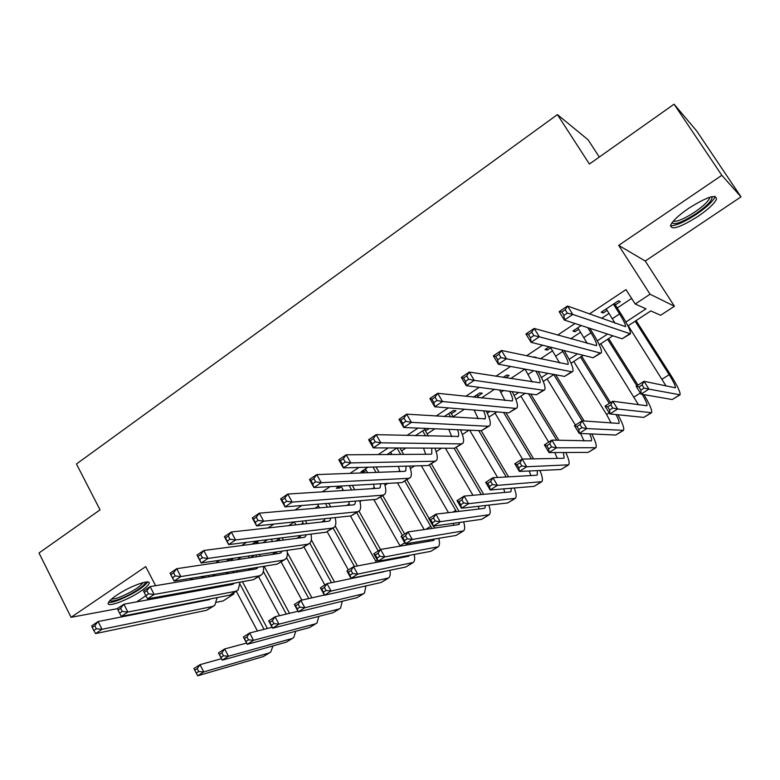 <?xml version="1.0" encoding="UTF-8"?>
<svg xmlns="http://www.w3.org/2000/svg" width="780" height="780" viewBox="0 0 780 780"><rect width="100%" height="100%" fill="white"/><g stroke="black" fill="none" stroke-linecap="round" stroke-linejoin="round"><path stroke-width="1.17" d="M140.712 591.24C145.178 588.208 147.907 585.79 148.882 583.966C152.5 578.087 130.299 585.78 116.464 595.374C112.076 598.367 109.414 600.746 108.469 602.521C105.008 608.449 127.228 600.561 140.712 591.24M698.061 216.352C707.889 209.596 714.002 203.98 716.391 199.495C716.713 193.674 707.499 196.589 688.769 208.24C679 215.007 672.984 220.564 670.722 224.893C670.498 230.675 679.614 227.828 698.061 216.352M233.503 593.092L233.932 593.902L223.168 600.932L216.674 602.248M136.656 601.877L145.889 595.696M599.293 157.034L588.091 139.786L557.408 114.592L76.46 463.973L100.045 509.857L39 553L71.078 617.312L117.458 608.673M557.408 114.592L589.387 164.044L674.076 104.198L696.676 130.962L741 196.862L721.832 175.315L618.686 245.368L650.062 294.216L674.437 306.257L660.631 315.276L650.812 310.927L627.929 325.933M618.686 245.368L645.245 261.027L741 196.862M645.245 261.027L674.437 306.257M674.076 104.198L721.832 175.315M203.921 576.167L200.977 578.126M230.168 558.733L226.327 561.288M255.586 543.718L258.151 542.022L254.641 542.471L252.077 544.177M281.639 526.432L278.216 526.812M339.485 486.115L336.277 488.241L339.456 488.056L341.367 486.788M367.945 467.21L361.043 471.793L364.123 471.685L366.22 470.291M396.883 447.983L387.036 454.526M426.309 428.435L415.35 435.718M451.366 413.77L455.949 410.738L453.268 410.524L444.122 416.598M477.682 396.308L482.323 393.227L479.768 392.925L473.372 397.166M505.567 377.803L509.096 375.453L506.659 375.053L503.11 377.413M535.665 357.825L536.279 357.415L533.968 356.918L533.344 357.328M517.637 367.76L520.026 368.199M549.149 346.827L545.005 349.586L547.258 350.123L550.748 347.812M581.207 325.533L572.9 331.052L575.016 331.695L578.731 329.238M625.872 322.033L646.006 308.802L635.203 304.024L625.989 289.594L589.407 313.96M575.035 323.524L557.681 335.088M542.519 345.179L526.5 355.856M510.578 366.454L495.846 376.262M479.193 387.358L465.709 396.337M448.344 407.901L436.069 416.081M418.022 428.093L406.926 435.494M388.226 447.944L378.251 454.584M358.927 467.454L350.044 473.363M330.115 486.642L322.296 491.848M301.772 505.518L294.996 510.032M273.907 524.072L268.115 527.923M246.49 542.334L241.673 545.542M219.521 560.293L215.631 562.877M192.982 577.97L189.998 579.95M212.365 576.225L215.28 574.304M237.422 559.621L241.225 557.105M262.87 542.773L267.579 539.643M288.697 525.652L294.304 521.937L295.912 524.852M314.935 508.267L318.474 505.918M341.581 490.61L342.995 489.674M376.369 467.561L377.296 466.947M401.583 450.86L405.853 448.022M427.157 433.914L434.889 428.785M453.112 416.715L464.412 409.227M481.309 398.034L494.423 389.337M510.627 378.602L524.95 369.106M540.433 358.849L552.591 350.795M570.745 338.773L580.603 332.241M601.556 318.357L609.053 313.394M617.233 307.973L631.625 298.428M615.313 304.951L620.324 301.626L618.423 300.807L601.224 312.234L603.203 312.994L607.142 310.372M425.441 430.979L429.107 428.552M390 454.506L391.423 453.56M230.948 560.079L233.776 558.207M155.581 585.683L145.714 566.611L71.078 617.312M161.119 596.398L161.606 597.334M166.832 607.444L167.095 607.961M178.367 605.748L179.576 604.948M175.042 593.882L175.519 594.799M635.203 304.024L650.062 294.216M231.709 594.341L233.932 593.902M612.875 335.81L599.274 344.731M583.177 355.29L571.048 363.236M553.946 374.459L543.26 381.469M525.174 393.325L515.882 399.418M496.85 411.898L488.923 417.105M468.975 430.19L462.355 434.528M441.529 448.188L436.176 451.698M414.492 465.913L410.387 468.614M387.875 483.376L384.969 485.277M361.657 500.575L359.921 501.706M335.829 517.51L335.234 517.9M224.435 585.887L226.415 584.591M248.216 570.258L251.014 568.415M272.337 554.404L275.983 552.006M296.8 538.327L300.29 536.035M321.633 522.005L324.626 520.036M346.827 505.45L349.313 503.812M372.392 488.641L374.361 487.344M398.346 471.588L399.779 470.642M424.69 454.272L425.568 453.697M460.775 430.55L461.779 429.887M487.266 413.147L490.006 411.333M514.157 395.47L518.69 392.486M541.447 377.53L547.833 373.327M569.166 359.317L577.444 353.866M597.304 340.821L607.552 334.074M197.74 589.777L198.198 590.665M602.287 311.532L603.203 312.994M574.119 330.242L575.016 331.695M546.37 348.68L547.258 350.123M388.343 453.658L388.83 454.516M363.324 470.272L364.123 471.685M338.666 486.652L339.456 488.056M606.226 308.919L615.127 323.271M613.392 304.151L619.583 313.921C623.873 320.834 625.852 325.075 625.501 326.664L567.528 306.033L572.774 314.428L630.376 333.82C630.893 331.412 627.929 325.036 621.484 314.671L614.386 303.488M567.323 313.131L572.774 314.428L564.359 320.063L559.133 311.668L567.528 306.033L565.217 309.767L561.853 312.029L563.95 315.393L567.323 313.131L565.217 309.767M563.95 315.393L564.359 320.063L622.089 338.793L629.957 334.094M559.133 311.668L561.853 312.029M644.085 388.079L642.115 384.95L638.966 386.958L640.926 390.088L644.085 388.079L648.931 389.113L641.053 394.124L636.149 386.324L644.007 381.303L648.931 389.113L680.053 394.816C680.55 392.418 677.459 385.837 670.751 375.082L636.08 320.59M635.154 321.194L669.182 374.683C673.637 381.849 675.704 386.227 675.363 387.816L644.007 381.303L642.115 384.95M628.231 325.738L666.11 386.051M640.926 390.088L641.053 394.124L672.233 399.535L679.702 395.031M636.149 386.324L638.966 386.958M711.692 196.697L712.042 197.125C712.267 200.509 706.924 206.008 696.014 213.642C682.617 222.183 674.622 225.215 672.038 222.739M673.276 221.198C677.089 221.91 684.274 218.858 694.824 212.024C702.683 206.612 707.558 202.098 709.449 198.5L709.751 197.233M670.429 225.693C675.607 225.976 684.333 222.124 696.599 214.149C706.349 207.441 712.413 201.845 714.782 197.369L715.104 196.375M145.294 582.114L145.324 582.192C146.552 584.668 132.151 594.262 120.715 598.64C114.631 600.971 111.082 601.575 110.078 600.454M111.647 598.991C113.353 599.206 116.337 598.494 120.588 596.846C132.142 591.864 139.688 587.106 143.218 582.562L143.218 582.562M108.537 602.394C110.653 602.677 114.367 601.78 119.681 599.713C133.994 593.541 143.335 587.642 147.713 582.026L147.732 581.987M577.824 327.785L587.272 343.444M587.73 327.649L590.977 332.826C595.189 339.709 597.041 343.99 596.534 345.667L534.183 328.448L539.331 336.804L600.288 353.038L601.37 352.765C602.121 350.23 599.342 343.795 593.014 333.46L589.787 328.312M533.851 335.566L539.331 336.804L531.063 342.332L525.934 333.986L534.183 328.448L531.784 332.221L528.479 334.435L530.536 337.789L533.851 335.566L531.784 332.221M530.536 337.789L531.063 342.332L593.083 357.747L600.883 353.087M525.934 333.986L528.479 334.435M550.329 347.119L559.582 362.973M561.912 350.005L562.799 351.439C566.933 358.293 568.669 362.612 568.015 364.377L501.433 350.454L506.483 358.771L571.613 371.777L572.812 371.426C573.797 368.755 571.184 362.261 564.974 351.965L564.096 350.542M500.984 357.601L506.483 358.771L498.361 364.202L493.34 355.894L501.433 350.454L498.956 354.256L495.709 356.44L497.728 359.775L500.984 357.601L498.956 354.256M497.728 359.775L498.361 364.202L564.515 376.409L572.257 371.787M493.34 355.894L495.709 356.44M525.028 369.125L532.155 382.005M535.87 371.124C539.36 377.286 540.716 381.176 539.935 382.805L469.277 372.07L474.23 380.348L543.387 390.215L544.693 389.795C545.883 387.231 543.709 381.147 538.181 371.553M468.702 379.226L474.23 380.348L466.255 385.681L461.321 377.413L469.277 372.07L466.723 375.911L463.534 378.056L465.514 381.371L468.702 379.226L466.723 375.911M465.514 381.371L466.255 385.681L536.396 394.787L544.079 390.195M461.321 377.413L463.534 378.056M499.59 390.01L505.04 400.598M509.701 391.316C512.255 396.367 513.123 399.575 512.284 400.949L437.687 393.305L442.543 401.544L515.59 408.379L517.004 407.881C518.329 405.551 516.721 400.14 512.177 391.638M437.005 400.481L442.543 401.544L434.714 406.78L429.877 398.551L437.687 393.305L435.055 397.176L431.925 399.282L433.865 402.577L437.005 400.481L435.055 397.176M433.865 402.577L434.714 406.78L508.706 412.883L516.331 408.32M429.877 398.551L431.925 399.282M637.981 385.154L608.683 338.559M607.62 339.251L636.899 385.846M600.795 343.726L638.508 404.83M642.203 394.319C645.869 400.559 647.439 404.372 646.932 405.766L612.778 401.242L617.614 409.012L651.563 412.718C652.333 410.475 649.779 404.44 643.919 394.622M612.749 408.028L617.614 409.012L609.872 413.936L605.056 406.165L612.778 401.242L610.818 404.908L607.708 406.887L609.648 409.997L612.749 408.028L610.818 404.908M609.648 409.997L609.872 413.936L643.783 417.417L651.163 412.971M605.056 406.165L607.708 406.887M610.535 402.675L581.685 356.265M580.486 357.055L609.307 403.455M573.768 361.462L606.596 414.473L611.14 423.091M616.024 414.57C618.559 419.386 619.525 422.341 618.92 423.442L582.075 420.839L586.823 428.571L623.512 430.345C624.468 428.395 622.606 423.199 617.926 414.765M581.938 427.635L586.823 428.571L579.199 433.417L574.47 425.685L582.075 420.839L580.027 424.534L576.986 426.475L578.877 429.575L581.938 427.635L580.027 424.534M578.877 429.575L579.199 433.417L615.751 435.035L623.064 430.638M574.47 425.685L576.986 426.475M584.132 420.995L555.75 374.79M553.742 374.585L582.143 420.839M547.121 378.934L575.386 425.1M589.7 433.885C591.416 437.619 591.952 439.949 591.328 440.856L551.87 440.115L556.53 447.817L595.871 447.72C596.953 445.936 595.598 441.353 591.815 433.973M580.476 433.475L584.064 440.934M551.626 446.921L556.53 447.817L549.042 452.575L544.391 444.883L551.87 440.115L549.754 443.84L546.76 445.75L548.623 448.831L551.626 446.921L549.754 443.84M548.623 448.831L549.042 452.575L588.139 452.4L595.374 448.032M544.391 444.883L546.76 445.75M558.85 440.29L530.77 394.056M528.538 393.764L556.745 440.242M520.865 396.152L548.691 442.143M563.413 452.507L564.135 458.016L563.482 458.289L522.151 459.079L526.734 466.742L568.639 464.831C569.809 463.174 568.854 459.059 565.773 452.498M554.824 452.556L557.3 458.416M521.81 465.894L526.734 466.742L519.363 471.432L514.8 463.769L522.151 459.079L519.977 462.823L517.023 464.704L518.856 467.776L521.81 465.894L519.977 462.823M518.856 467.776L519.363 471.432L560.937 469.502L568.093 465.182M514.8 463.769L517.023 464.704M475.098 396.026L475.946 397.449M478.53 397.732L476.824 394.875M483.561 410.806C485.404 414.96 485.891 417.631 485.043 418.821L406.653 414.16L411.421 422.36L488.221 426.27L489.723 425.704C491.156 423.53 489.996 418.636 486.232 411.031M474.162 410.036L478.238 418.821M405.863 421.346L411.421 422.36L403.718 427.508L398.98 419.318L406.653 414.16L403.952 418.06L400.871 420.127L402.782 423.413L405.863 421.346L403.952 418.06M402.782 423.413L403.718 427.508L481.435 430.697L489.002 426.182M398.98 419.318L400.871 420.127M533.637 458.864L505.889 412.649M503.549 412.454L531.414 458.903M494.988 413.127L522.473 459.069M537.245 470.594L537.352 474.923L536.65 475.235L492.921 477.731L497.425 485.365L541.817 481.699C543.046 480.119 542.402 476.375 539.887 470.476M529.21 470.974L530.868 475.566M492.482 484.555L497.425 485.365L490.171 489.976L485.686 482.352L492.921 477.731L490.678 481.504L487.773 483.346L489.577 486.408L492.482 484.555L490.678 481.504M489.577 486.408L490.171 489.976L534.134 486.349L541.213 482.079M485.686 482.352L487.773 483.346M448.666 413.575L450.703 417.027M453.394 417.202L450.528 412.347M457.548 429.721C458.825 433.134 459.049 435.367 458.211 436.42L376.155 434.655L380.835 442.816L461.253 443.888L462.862 443.255C464.363 441.197 463.554 436.732 460.444 429.839M448.793 429.361L451.786 436.702M375.268 441.86L380.835 442.816L373.269 447.876L368.618 439.725L376.155 434.655L373.386 438.584L370.363 440.612L372.235 443.888L375.268 441.86L373.386 438.584M372.235 443.888L373.269 447.876L454.574 448.247L462.082 443.771M368.618 439.725L370.363 440.612M508.56 476.843L481.162 430.687M478.715 430.589L506.23 476.97M469.677 430.219L497.63 477.467M511.261 488.231L510.949 491.585L510.198 491.927L464.159 496.09L468.585 503.685L515.375 498.322C516.662 496.802 516.272 493.36 514.215 487.988M503.714 488.855L504.777 492.414M463.632 502.925L468.585 503.685L461.448 508.219L457.041 500.633L464.159 496.09L461.857 499.873L459.001 501.696L460.765 504.748L463.632 502.925L461.857 499.873M460.765 504.748L461.448 508.219L507.712 502.954L514.732 498.722M457.041 500.633L459.001 501.696M416.179 435.162L416.52 435.747M422.633 430.882L425.617 435.991M428.415 436.069L424.613 429.556M431.72 448.149L431.788 453.765L430.619 454.233L346.193 454.798L350.785 462.91L434.694 461.243L436.4 460.541C437.95 458.581 437.444 454.457 434.86 448.159M423.52 448.11L425.685 454.262M345.199 462.004L350.785 462.91L343.346 467.883L338.783 459.781L346.193 454.798L343.356 458.747L340.382 460.746L342.215 464.002L345.199 462.004L343.356 458.747M342.215 464.002L343.346 467.883L428.113 465.543L435.562 461.087M338.783 459.781L340.382 460.746M483.688 494.325L456.241 447.584M454.087 448.247L481.25 494.549M445.399 448.207L472.953 495.3M485.501 505.479L484.936 508.004L484.136 508.384L435.854 514.157L440.203 521.713L489.313 514.693C490.639 513.221 490.464 510.032 488.797 505.108M478.394 506.288L479.027 508.989M435.23 520.991L440.203 521.713L433.183 526.178L428.844 518.632L435.854 514.157L433.495 517.959L430.677 519.753L432.422 522.785L435.23 520.991L433.495 517.959M432.422 522.785L433.183 526.178L481.679 519.314L488.621 515.132M428.844 518.632L430.677 519.753M390.614 452.147L391.96 454.486M397 447.983L400.715 454.428M403.63 454.409L399.925 447.993M406.127 466.148L405.746 470.847L404.518 471.354L316.738 474.591L321.243 482.674L408.525 478.345L410.329 477.575C411.918 475.693 411.655 471.851 409.519 466.06M398.404 466.362L399.925 471.529M315.647 481.816L321.243 482.674L313.94 487.558L309.455 479.485L316.738 474.591L313.843 478.569L310.918 480.538L312.721 483.776L315.647 481.816L313.843 478.569M312.721 483.776L313.94 487.558L402.051 482.576L409.432 478.159M309.455 479.485L310.918 480.538M459.03 511.387L431.418 463.798M429.488 465.133L456.476 511.69M421.317 465.728L448.461 512.645M459.956 522.385L458.445 524.599L407.989 531.941L412.279 539.458L463.632 530.839C464.987 529.405 464.987 526.412 463.642 521.869M453.287 523.331L453.619 525.301M407.287 538.775L412.279 539.458L405.366 543.855L401.095 536.338L407.989 531.941L405.571 535.762L402.811 537.527L404.518 540.54L407.287 538.775L405.571 535.762M404.518 540.54L405.366 543.855L456.027 535.441L462.901 531.297M401.095 536.338L402.811 537.527M429.127 518.447L406.926 479.798M404.859 481.153L431.925 528.45M397.449 482.84L424.203 529.581M434.645 538.99L433.124 540.579L380.572 549.442L384.784 556.93L438.311 546.751C439.696 545.356 439.852 542.539 438.769 538.307M428.425 540.023L428.552 541.349M379.782 556.286L384.784 556.93L377.978 561.249L373.786 553.771L380.572 549.442L378.095 553.283L375.375 555.019L377.052 558.022L379.782 556.286L378.095 553.283M377.052 558.022L377.978 561.249L430.735 551.343L437.541 547.238M434.606 528.06L433.543 526.13M373.786 553.771L375.375 555.019M404.654 534.066L382.785 495.573M380.601 496.997L402.451 535.48M373.825 499.57L400.189 546.136M407.004 543.582L407.638 544.879M409.519 555.321L408.154 556.335L353.574 566.67L357.718 574.119L413.351 562.448C414.755 561.073 415.038 558.402 414.19 554.443M403.796 556.403L403.816 557.164M352.706 573.514L357.718 574.119L351.019 578.38L346.895 570.931L353.574 566.67L351.049 570.521L348.368 572.237L350.025 575.221L352.706 573.514L351.049 570.521M350.025 575.221L351.019 578.38L405.795 567.011L412.532 562.955M410.436 544.401L409.773 543.124M346.895 570.931L348.368 572.237M380.523 549.471L358.995 511.173M356.684 512.626L378.202 550.943M350.454 515.96L376.409 562.351M383.282 560.255L383.604 560.986M383.945 571.75L326.995 583.625L331.071 591.055L388.742 577.912C390.166 576.566 390.556 574.031 389.912 570.307M326.05 590.48L331.071 591.055L324.47 595.247L320.414 587.827L326.995 583.625L324.421 587.506L321.779 589.183L323.407 592.166L326.05 590.48L324.421 587.506M323.407 592.166L324.47 595.247L381.215 582.465L387.884 578.448M386.529 560.43L386.178 559.708M320.414 587.827L321.779 589.183M357.425 565.939L335.215 526.003M333.089 528.041L354.461 566.504M327.249 531.872L348.368 569.985M299.803 607.181L298.194 604.217L295.591 605.875L297.2 608.839L299.803 607.181L304.834 607.717L298.331 611.851L294.343 604.471L300.827 600.337L304.834 607.717L363.002 593.911L364.474 593.161L365.937 585.907M324.363 595.042L300.827 600.337L298.194 604.217M297.2 608.839L298.331 611.851L356.977 597.704L363.577 593.726M294.343 604.471L295.591 605.875M334.561 582.056L311.317 539.828M309.816 543.231L331.5 582.689M304.044 547.014L324.87 584.99M273.956 623.63L272.376 620.685L269.812 622.313L271.391 625.267L273.956 623.63L278.986 624.136L272.59 628.202L268.671 620.861L275.048 616.785L278.986 624.136L339.007 608.995L340.538 608.205L342.254 601.253M298.019 611.267L275.048 616.785L272.376 620.685M271.391 625.267L272.59 628.202L333.07 612.729L339.612 608.79M268.671 620.861L269.812 622.313M311.932 597.841L287.313 552.64M286.562 557.7L308.782 598.543M281.161 561.961L301.86 600.103M248.498 639.834L246.938 636.899L244.423 638.508L245.973 641.443L248.498 639.834L253.539 640.302L247.24 644.309L243.38 636.997L249.668 632.99L253.539 640.302L315.354 623.864L316.943 623.044L318.874 616.366M272.103 627.276L249.668 632.99L246.938 636.899M245.973 641.443L247.24 644.309L309.494 627.549L315.968 623.649M243.38 636.997L244.423 638.508M289.536 613.304L264.176 566.251M263.357 571.457L286.299 614.084M258.59 576.712L279.532 615.703M223.421 655.795L221.891 652.87L219.404 654.459L220.935 657.374L223.421 655.795L228.472 656.233L222.261 660.173L218.468 652.899L224.659 648.941L228.472 656.233L292.022 638.537L293.66 637.669L295.786 631.244M246.587 643.081L224.659 648.941L221.891 652.87M220.935 657.374L222.261 660.173L286.24 642.164L292.656 638.303M218.468 652.899L219.404 654.459M267.384 628.475L242.424 581.695M240.201 584.532L264.059 629.323M236.311 591.26L257.439 631.01M198.715 671.512L197.213 668.606L194.766 670.166L196.268 673.072L198.715 671.512L203.775 671.921L197.662 675.802L193.918 668.558L200.021 664.667L203.775 671.921L269.002 652.996L270.699 652.109L272.99 645.899M221.481 658.681L200.021 664.667L197.213 668.606M196.268 673.072L197.662 675.802L263.299 656.584L269.656 652.762M193.918 668.558L194.766 670.166M365.42 468.887L367.594 472.719M373.015 467.064L376.058 472.407M379.07 472.3L376.048 466.986M380.776 483.776L380.094 487.675L378.797 488.231L287.781 494.052L292.207 502.096L382.746 495.183L384.637 494.364C386.266 492.531 386.197 488.933 384.442 483.571M373.503 484.185L374.517 488.504M286.601 501.277L292.207 502.096L285.031 506.893L280.625 498.869L287.781 494.052L284.827 498.059L281.95 499.99L283.725 503.207L286.601 501.277L284.827 498.059M283.725 503.207L285.031 506.893L376.36 499.356L383.692 494.978M280.625 498.869L281.95 499.99M340.948 486.028L343.453 490.493M349.167 485.569L351.653 489.967M354.773 489.772L352.297 485.384M355.69 501.062L354.812 504.26L353.457 504.865L259.321 513.182L263.669 521.186L357.347 511.787L359.317 510.9C360.974 509.116 361.081 505.733 359.648 500.741M348.826 501.628L349.45 505.216M258.043 520.416L263.669 521.186L256.61 525.905L252.281 517.92L259.321 513.182L256.308 517.208L253.481 519.109L255.216 522.317L258.043 520.416L256.308 517.208M255.216 522.317L256.61 525.905L351.049 515.902L358.332 511.553M252.281 517.92L253.481 519.109M317.528 504.212L319.556 507.858M325.504 503.558L327.512 507.156M330.73 506.873L328.731 503.285M330.866 518.037L329.891 520.611L328.477 521.255L231.328 531.999L235.599 539.955L332.309 528.148L334.366 527.202C336.034 525.466 336.297 522.259 335.147 517.579M324.392 518.719L324.733 521.664M229.973 539.233L235.599 539.955L228.657 544.606L224.406 536.65L231.328 531.999L228.257 536.045L225.478 537.908L227.185 541.096L229.973 539.233L228.257 536.045M227.185 541.096L228.657 544.606L326.108 532.194L333.333 527.885M224.406 536.65L225.478 537.908M302.045 521.089L303.625 524.004M306.95 523.633L305.37 520.738M306.316 534.719L305.331 536.728L303.869 537.4L203.804 550.495L207.997 558.422L307.642 544.264L309.777 543.27C311.464 541.564 311.854 538.522 310.947 534.125M300.222 535.49L300.349 537.859M202.361 557.739L207.997 558.422L201.172 562.984L196.989 555.077L203.804 550.495L200.684 554.56L197.945 556.393L199.621 559.572L202.361 557.739L200.684 554.56M199.621 559.572L201.172 562.984L301.529 548.262L308.695 543.972M196.989 555.077L197.945 556.393M271.264 539.175L272.532 541.505M278.811 538.219L280.01 540.52M283.433 540.072L282.224 537.781M282.029 551.119L281.122 552.611L279.601 553.322L176.728 568.698L180.853 576.576L283.315 560.157L285.529 559.104C287.225 557.437 287.732 554.531 287.04 550.387M276.315 551.957L276.305 553.819M175.207 575.942L180.853 576.576L174.135 581.071L170.03 573.202L176.728 568.698L173.56 572.783L170.869 574.587L172.517 577.746L175.207 575.942L173.56 572.783M172.517 577.746L174.135 581.071L277.29 564.096L284.407 559.845M170.03 573.202L170.869 574.587M248.459 556.042L249.424 557.837M253.666 543.972L253.325 543.348M255.811 554.97L256.659 556.754M257.995 567.274L255.684 569.02L150.101 586.599L154.147 594.438L259.34 575.825L261.631 574.724C263.338 573.085 263.933 570.297 263.435 566.377M252.681 568.142L252.583 569.536M144.232 592.468L143.51 591.025L150.101 586.599L146.874 590.694L144.232 592.468L145.85 595.618L148.493 593.843L146.874 590.694M148.493 593.843L154.147 594.438L147.537 598.865L253.402 579.706L260.462 575.484M257.234 568.288L256.474 568.786M260.198 556.218L259.311 554.453M147.537 598.865L145.85 595.618M225.888 572.549L226.58 573.865M231.202 560.557L230.217 558.724M233.015 571.379L233.581 572.696M234.195 583.177L232.099 584.493L123.893 604.207L127.871 612.017L235.706 591.269L238.076 590.109L240.123 582.104M229.32 584.064L229.184 585.019M118.024 610.067L117.409 608.566L123.893 604.207L120.627 608.322L118.024 610.067L119.613 613.197L122.216 611.452L120.627 608.322M122.216 611.452L127.871 612.017L121.368 616.366L229.846 595.101L236.857 590.908M237.227 572.091L236.623 570.784M121.368 616.366L119.613 613.197M203.56 588.734L204.009 589.612M204.555 576.059L205.267 577.414M208.962 576.8L208.26 575.455M210.434 587.476L210.785 588.374M210.59 598.874L208.855 599.752L98.114 621.533L102.024 629.304L212.394 606.499L214.841 605.29L217.113 597.597M206.222 599.732L206.105 600.288M92.235 627.383L91.728 625.823L98.114 621.533L94.799 625.667L92.235 627.383L93.795 630.503L96.359 628.777L94.799 625.667M96.359 628.777L102.024 629.304L95.628 633.584L206.622 610.272L213.583 606.109M214.549 587.691L214.159 586.804M95.628 633.584L93.795 630.503M619.583 313.921L612.388 318.679M629.411 334.006L622.089 338.793M669.182 374.683L662.123 379.168M679.419 395.021L672.233 399.535M590.977 332.826L583.889 337.506M600.288 353.038L593.083 357.747M562.799 351.439L555.828 356.041M571.613 371.777L564.515 376.409M533.617 370.705L528.187 374.302M543.387 390.215L536.396 394.787M503.617 390.526L500.965 392.281M515.59 408.379L508.706 412.883M640.351 393.003L634.15 396.952M650.851 412.971L643.783 417.417M609.18 412.825L606.596 414.473M622.723 430.657L615.751 435.035M595.004 448.081L588.139 452.4M567.694 465.241L560.937 469.502M488.221 426.27L481.435 430.697M540.793 482.157L534.134 486.349M461.253 443.888L454.574 448.247M514.283 498.82L507.712 502.954M434.694 461.243L428.113 465.543M481.084 494.257L480.519 494.608M488.153 515.249L481.679 519.314M408.525 478.345L402.051 482.576M455.735 510.374L453.005 512.109M462.404 531.433L456.027 535.441M430.745 526.256L425.909 529.327M437.024 547.385L430.735 551.343M404.752 542.783L400.003 545.805M411.996 563.121L405.795 567.011M377.374 560.186L375.784 561.191M387.328 578.624L381.215 582.465M363.002 593.911L356.977 597.704M339.007 608.995L333.07 612.729M315.354 623.864L309.494 627.549M292.022 638.537L286.24 642.164M269.002 652.996L263.299 656.584M382.746 495.183L376.36 499.356M357.347 511.787L351.049 515.902M332.309 528.148L326.108 532.194M303.089 522.99L301.148 524.277M307.642 544.264L301.529 548.262M279.133 538.814L275.691 541.086M283.315 560.157L277.29 564.096M254.358 555.184L250.614 557.651M259.34 575.825L253.402 579.706M228.784 572.081L226.453 573.612M235.706 591.269L229.846 595.101M212.394 606.499L206.622 610.272M710.814 196.921L712.042 197.125M708.815 197.545L709.449 198.5M485.043 418.821L484.555 419.143M458.211 436.42L457.685 436.771M431.788 453.765L431.223 454.135M405.746 470.847L405.151 471.237M459.293 524.189L458.796 524.501M434.011 540.15L433.495 540.481M409.09 555.877L408.544 556.228M380.094 487.675L379.46 488.095M354.812 504.26L354.139 504.699M329.891 520.611L329.199 521.069M305.331 536.728L304.6 537.206M281.122 552.611L280.361 553.108M233.727 583.703L232.908 584.24M210.522 598.933L209.684 599.489"/></g></svg>
